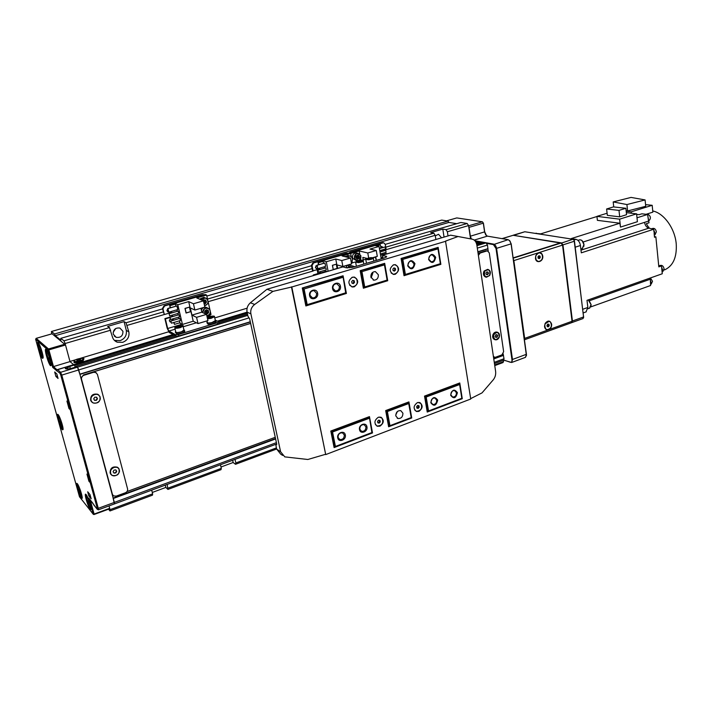 <?xml version="1.0" encoding="UTF-8"?>
<svg xmlns="http://www.w3.org/2000/svg" width="712" height="712" viewBox="0 0 712 712"><rect width="100%" height="100%" fill="white"/><g stroke="black" fill="none" stroke-linecap="round" stroke-linejoin="round"><path stroke-width="1.07" d="M115.78 328.472L113.146 332.29M444.048 237.096L442.802 229.104L445.997 229.656L467.188 223.488L468.567 225.57L470.561 238.858M441.582 237.826L438.503 234.266L435.29 235.859M110.68 330.19L65.112 343.513L63.964 340.843L109.488 327.591L112.371 336.785C113.119 339.41 114.774 341.226 117.329 342.214L122.678 342.33C127.519 340.363 129.584 336.892 128.863 331.908L126.015 322.785L163.279 311.936M114.41 340.372L120.123 340.647C124.938 338.698 126.985 335.254 126.264 330.306L124.075 321.628L126.015 322.785M113.244 334.133L116.19 337.346C120.773 337.862 123.016 335.842 122.927 331.285L119.901 328.045C115.362 327.582 113.137 329.62 113.244 334.133M80.999 378.33L83.473 374.913L83.909 375.286C82.022 376.061 81.23 377.396 81.524 379.291L112.434 494.422L113.511 495.899L116.234 496.122L125.303 492.802C127.083 491.965 127.849 490.666 127.581 488.904L97.402 374.37L95.719 372.438L93.45 372.34L83.909 375.286M493.372 356.285L494.582 357.273L495.605 357.202L501.907 354.887L503.642 351.692L489.278 252.902L487.489 250.918L485.896 250.838L478.072 253.25M250.633 323.373L83.473 374.913M485.896 250.838L486.928 250.811M487.88 248.88L477.877 251.968L487.88 248.88L488.209 251.167M79.931 374.37L250.33 321.949L79.94 374.378M503.162 353.846L503.339 355.065L493.71 358.59M112.763 495.16L112.167 494.404M113.155 498.097L275.535 438.574M503.526 360.201L504.016 358.75L503.339 355.065M448.88 222.429L55.278 335.681L54.548 333.973L51.424 331.498L441.698 220.088L447.999 221.076L448.88 222.429L456.766 223.684M381.436 251.069L386.18 249.681L385.254 244.376L460.878 222.491L467.188 223.488M477.957 242.311L475.785 241.92M481.196 243.273L480.858 241.964L479.505 241.893M487.925 248.88L487.471 245.044L486.038 242.899L483.724 242.516M51.691 333.892L51.424 331.498M315.469 267.641L316.484 268.602M207.512 299.058L312.07 268.629M313.075 271.023L208.18 301.683M90.219 499.949L94.109 514.064L109.675 508.297L109.025 505.903L110.04 509.65L152.635 493.834L152.475 495.16L109.977 510.949L108.527 509.214M151.692 490.15L152.635 493.834M168.112 488.094L221.307 468.354L220.996 469.689L167.925 489.42L167.195 484.418M220.462 464.749L221.307 468.354M276.683 448.987L235.503 464.295L235.85 462.951L235.022 459.365M235.85 462.951L276.443 447.884M385.744 247.189L433.839 233.189L435.201 235.316L386.171 249.654M317.187 269.848L317.917 273.595M164.285 314.526L127.217 325.357M65.112 343.513L69.963 361.456L75.712 359.729M247.1 308.189L214.766 317.917M168.619 331.792L79.691 358.537M468.567 225.57L447.367 231.765L445.997 229.656M448.017 235.93L447.367 231.765M435.201 235.316L435.877 239.508M166.937 310.868L168.281 310.477M235.503 464.295L233.153 462.497L232.637 460.246M220.987 467.001L233.153 462.497M167.925 489.42L165.851 487.426L165.273 485.13M152.279 492.455L165.851 487.426M54.548 333.973L447.999 221.076M55.278 335.681L60.867 340.131L60.805 338.342L63.964 340.843M315.861 267.525L315.416 267.401M315.754 265.985L317.036 265.612M433.839 233.189L430.68 232.628L442.802 229.104M311.509 265.745L206.836 296.058M162.55 308.883L60.805 338.342M109.488 327.591L107.637 326.399L124.075 321.628M76.496 366.796L76.371 366.173L77.537 367.152L79.895 374.396M74.235 364.482L75.525 367.089M56.355 370.756L56.942 369.759L53.471 366.582L70.007 361.607L73.603 364.642L70.007 361.607L65.513 345L48.87 349.886L53.471 366.582L52.706 367.401L47.891 349.966L35.636 339.286L79.486 496.762L93.165 514.091L88.76 498.106L97.277 509.276L97.295 508.368L60.787 375.171L59.995 373.31L52.706 367.401M109.977 510.949L110.04 509.65M113.101 498.115L114.436 503.909L276.701 443.977M319.154 269.278L318.567 269.866M318.015 270.676L317.57 271.806M478.161 253.846L479.443 252.867L478.072 253.285M250.642 323.408L93.041 372.011L96.209 372.705M486.732 250.998L480.199 253.018L478.384 255.386M126.985 491.556L275.259 437.302M493.541 357.424L494.253 357.166L493.461 356.89M50.561 365.754C48.238 363.912 43.566 347.047 46.066 349.503L46.138 349.565C47.864 351.007 51.691 362.835 51.246 365.354L50.561 365.754M46.538 350.064C45.702 351.497 49.457 363.512 51.139 364.784L51.264 364.882M42.498 358.341C40.317 356.614 35.751 340.211 38.11 342.534L38.172 342.597C39.819 343.958 43.574 355.626 43.129 357.985L42.498 358.341M38.581 343.122C37.852 344.617 41.492 356.223 43.067 357.397L43.147 357.46M62.371 429.799C60.119 427.565 55.767 412.15 58.072 414.553L58.153 414.633C59.79 416.137 63.466 427.262 63.083 429.558L62.371 429.799M58.509 415.087C57.877 416.582 61.321 427.325 62.923 428.864L63.092 429.024M81.435 498.373C79.174 495.748 75.036 481.446 77.163 483.573L77.394 483.822C79.059 485.664 82.556 496.095 82.236 498.275L81.435 498.373M77.626 484.133C77.101 485.637 80.358 495.614 81.978 497.457L82.236 497.733M90.299 509.587C87.905 506.802 83.678 492.143 85.921 494.386L86.17 494.653C87.923 496.584 91.483 507.149 91.172 509.463L90.299 509.587M86.374 494.92C85.778 496.38 89.134 506.668 90.851 508.635L91.172 508.964M72.143 368.122C68.752 369.056 66.501 369.234 65.397 368.647L65.362 368.62C64.988 367.997 65.985 367.223 68.343 366.297L57.583 369.555L60.6 372.305L77.537 367.152L76.949 366.653L72.143 368.122M109.675 508.297L109.719 508.768L94.18 514.464M52.127 333.786L65.513 345M68.343 366.297L74.333 364.455L74.564 364.989L69.794 366.44L65.94 368.887M75.16 367.205L74.564 364.989M247.767 315.372L77.537 367.152L78.738 369.92L249.013 317.89M276.416 442.659L114.32 502.414L78.738 369.92L61.784 375.099L98.274 508.332L114.32 502.414L114.463 503.891L98.416 509.819M86.953 474.067L88.911 481.205L89.703 482.14L87.745 474.984L86.953 474.067M91.172 498.792L90.024 494.618L87.701 491.796L88.84 495.935L91.172 498.792M58.055 378.464L56.827 373.987L54.682 371.993L55.901 376.434L58.055 378.464M66.919 401.052L68.957 408.492L69.714 409.258L67.676 401.791L66.919 401.052M92.756 503.081L88.76 498.106M69.465 408.332L68.957 408.492M57.378 375.989L55.901 376.434M90.246 495.427L88.84 495.935M89.401 481.027L88.911 481.205M395.819 415.915L397.928 418.496C401.168 418.683 402.832 416.921 402.921 413.236L400.785 410.628C397.554 410.477 395.899 412.23 395.819 415.915M395.756 414.98L397.43 411.483M370.881 277.021L373.836 280.163C376.924 280.03 378.428 278.232 378.357 274.752L375.366 271.601C372.296 271.762 370.801 273.568 370.881 277.021M371.112 277.849L372.812 273.283L372.563 272.42M337.737 437.836C338.565 442.998 346.495 439.98 345.311 434.97C344.51 429.808 336.545 432.789 337.737 437.836M338.049 437.39L339.775 439.518C342.721 439.785 344.234 438.289 344.314 435.023L342.57 432.887C339.633 432.629 338.129 434.133 338.049 437.39M309.604 295.631C310.521 301.221 318.887 298.648 317.614 293.202C316.742 287.621 308.323 290.149 309.604 295.631M309.969 295.311L312.47 297.936C315.283 297.91 316.653 296.361 316.582 293.3L314.054 290.656C311.251 290.71 309.889 292.258 309.969 295.311M428.579 259.497C431.81 264.036 434.178 263.315 435.7 257.344C432.478 252.787 430.11 253.508 428.579 259.497M428.811 259.23L431.214 261.811C433.572 261.651 434.729 260.192 434.685 257.441L432.264 254.852C429.915 255.03 428.757 256.489 428.811 259.23M450.643 395.222C453.695 399.236 455.947 398.391 457.416 392.668C454.381 388.645 452.12 389.491 450.643 395.222M450.847 394.84L452.618 397.011C455.102 397.065 456.374 395.641 456.437 392.73L454.657 390.559C452.173 390.514 450.91 391.938 450.847 394.84M359.515 429.612C360.308 434.738 368.068 431.784 366.938 426.817C366.173 421.7 358.367 424.61 359.515 429.612M359.809 429.185L361.545 431.321C364.402 431.543 365.861 430.057 365.941 426.871L364.179 424.717C361.34 424.512 359.88 425.998 359.809 429.185M332.602 288.654C333.465 294.19 341.653 291.671 340.425 286.277C339.597 280.742 331.365 283.216 332.602 288.654M332.931 288.333L335.423 290.959C338.138 290.897 339.464 289.366 339.401 286.375L336.883 283.741C334.177 283.821 332.86 285.352 332.931 288.333M407.7 265.843C411.02 270.409 413.441 269.67 414.971 263.636C411.661 259.052 409.24 259.791 407.7 265.843M407.949 265.558L410.379 268.157C412.818 268.006 414.001 266.537 413.957 263.734L411.509 261.135C409.08 261.295 407.896 262.772 407.949 265.558M430.787 402.716C433.92 406.757 436.225 405.885 437.702 400.108C434.578 396.059 432.273 396.931 430.787 402.716M431.009 402.325L432.78 404.487C435.344 404.576 436.652 403.134 436.723 400.171L434.934 397.999C432.38 397.919 431.072 399.37 431.009 402.325M369.225 418.3L332.54 432.006L335.423 446.46L371.895 432.558L369.377 417.25L368.7 416.903M342.81 277.368L304.086 288.974L307.201 304.665L345.703 292.819L342.979 276.372L342.018 276.096M405.386 274.458L440.354 263.698L437.987 248.844L402.823 259.382L405.386 274.458L403.918 275.072M428.553 410.966L461.821 398.284L459.632 384.533L426.185 397.02L428.553 410.966L427.734 411.652L425.144 396.442L459.712 383.546L462.106 398.542L427.734 411.652L427.12 411.367M389.953 425.678L411.198 417.579L408.733 403.544L387.381 411.518L389.953 425.678L389.126 426.372L386.313 410.931L408.857 402.52L408.154 402.2M408.733 403.544L411.536 417.828L389.126 426.372L388.503 426.052M330.804 431.027L334.106 447.581L372.518 432.932L369.466 416.618L330.804 431.027L331.454 431.392L369.377 417.25L372.287 432.789L334.596 447.163L333.946 446.771M302.306 288.137L342.979 276.372L346.139 293.219L305.715 305.234M360.219 270.863L384.596 263.921L383.581 263.671M401.123 258.652L438.094 247.91L440.675 264.108L404.532 275.233L401.737 258.794L402.823 259.382M437.017 247.696L438.094 247.91L437.987 248.844M387.114 280.083L384.453 264.891L361.945 271.628L364.74 286.963L387.114 280.083L387.488 280.483L363.262 287.568M424.53 396.175L426.185 397.02M458.973 383.252L459.712 383.546L459.632 384.533M385.69 410.619L387.381 411.518M307.201 304.665L306.365 305.466L302.956 288.351L304.086 288.974M335.423 446.46L334.596 447.163L331.454 431.392L332.54 432.006M364.74 286.963L363.885 287.746L360.842 271.032L361.945 271.628M384.453 264.891L387.488 280.483M372.518 432.932L371.895 432.558M503.776 360.05L510.335 362.257C511.572 362.488 512.115 361.625 511.955 359.667L496.024 248.515L493.416 244.608L486.786 243.415M483.003 242.73L481.063 242.383M478.98 242L475.429 241.359M509.418 240.371L511.189 243.833L526.453 355.867M503.411 360.245L503.509 361.66L503.304 360.281M468.603 225.82L482.389 221.788L483.43 223.194L484.694 231.854L486.527 235.743M494.653 364.936L503.509 361.66L502.948 362.577L494.76 365.612M474.94 240.745L493.683 244.118C495.134 244.608 496.104 246.058 496.584 248.452L512.498 359.622L511.652 362.488L503.669 360.138M525.403 357.371L526.453 354.451L511.1 243.967L510.041 241.128L508.19 239.677L487.373 236.135L485.753 234.933L484.596 231.987L483.314 223.167L469.03 227.359L470.356 236.233L471.397 239.018M483.43 223.194L482.389 221.788L456.784 217.925L446.566 220.853M468.781 226.977L468.843 227.431M418.896 411.394C422.928 408.243 423.186 405.279 419.662 402.511L417.383 402.627C413.352 405.76 413.076 408.715 416.565 411.509L418.896 411.394M416.075 411.313L418.754 411.331C422.59 408.51 423.008 405.609 420 402.636M379.932 426.177C384.053 423.035 384.355 420.036 380.813 417.188L378.286 417.276C374.165 420.392 373.853 423.391 377.351 426.265L379.932 426.177M376.808 426.025L379.799 426.114C383.706 423.337 384.177 420.409 381.214 417.348M354.193 286.856C358.821 283.26 358.83 280.003 354.211 277.084L352.413 277.208C347.785 280.777 347.75 284.035 352.324 286.989L354.193 286.856M351.79 286.856L354.06 286.82C358.519 283.572 358.697 280.35 354.594 277.164M395.231 274.298C399.726 270.711 399.717 267.507 395.204 264.677L393.594 264.811C389.099 268.371 389.09 271.575 393.567 274.432L395.231 274.298M393.113 274.334L395.089 274.262C399.45 270.978 399.583 267.81 395.507 264.731M363.378 288.218L360.183 270.667L384.676 263.342L387.72 280.724L363.378 288.218M445.961 241.199L291.804 286.989L272.901 291.386L254.665 304.46C251.532 306.934 250.268 310.049 250.873 313.796L247.082 312.203C246.45 308.474 247.562 305.323 250.419 302.769L266.955 289.268L342.917 266.893L346.228 267.783L353.98 266.991L383.919 258.127L386.723 256.694L382.54 255.216L450.571 235.174L458.038 236.509L445.516 241.119L470.73 399.014L325.713 454.594L291.804 286.989M459.765 382.958L424.521 396.095L427.236 412.061L462.275 398.693L459.765 382.958M388.636 426.782L411.741 417.971L408.928 401.906L385.682 410.575L388.636 426.782M438.156 247.358L440.862 264.348L404.024 275.695L401.087 258.438L438.156 247.358M343.086 275.775L346.397 293.451L305.857 305.946L302.28 287.977L343.086 275.775M282.62 455.413L280.662 454.096L276.719 449.147L275.909 445.409L276.763 444.27L249.672 318.914L247.954 316.235L247.082 312.203L217.507 321.174M383.092 258.367L382.54 255.216M470.668 398.631L482.024 392.89L493.283 379.799C495.187 377.378 495.961 374.574 495.614 371.388L476.862 245.124C476.239 241.804 474.708 239.819 472.252 239.179L458.038 236.509M325.713 454.594L291.43 286.856M276.719 449.147L280.599 451.746L250.873 313.796M280.599 451.746L284.8 456.882L307.842 459.489L325.339 454.363M266.955 289.268L272.901 291.386M440.292 264.223L440.862 264.348M387.186 280.572L387.72 280.724M345.89 293.291L346.397 293.451M368.914 259.195L371.584 258.171L368.077 258.527L367.463 259.088L368.914 259.195M368.184 259.141L368.077 258.527M370.285 258.892L370.133 258.073M358.83 262.078L361.491 261.046L357.958 261.411L357.362 261.98L358.83 262.078M355.697 262.47L356.356 266.288M358.065 262.025L357.958 261.411M360.174 261.776L360.023 260.948M416.849 407.896L418.433 406.89L418.202 405.609M419.208 407.246L418.167 408.394L416.885 408.074L416.654 406.597L417.704 405.448L418.985 405.769L419.208 407.246L418.167 408.394L416.885 408.074L416.654 406.597L417.704 405.448L418.985 405.769L419.208 407.246L418.433 406.89M418.131 402.422L420.979 403.57C422.599 408.252 421.068 410.824 416.404 411.296L414.695 410.032M417.383 408.038L418.167 408.394M393.709 270.854L394.777 269.768L394.528 268.175L393.905 267.97M395.56 269.964L394.457 271.103L393.113 270.649L392.864 269.056L393.958 267.917L395.311 268.371L395.56 269.964L394.457 271.103L393.113 270.649L392.864 269.056L393.958 267.917L395.311 268.371L395.56 269.964L394.777 269.768M393.149 264.971L394.982 264.757L397.403 266.19C399.192 270.738 397.848 273.426 393.38 274.253L391.146 273.016M394.528 268.175L395.311 268.371M352.645 283.376L353.775 282.219L353.499 280.599L352.814 280.386M354.514 282.433L353.383 283.607L351.968 283.154L351.692 281.534L352.832 280.359L354.247 280.813L354.514 282.433L353.383 283.607L351.968 283.154L351.692 281.534L352.832 280.359L354.247 280.813L354.514 282.433L353.775 282.219M351.915 277.395L353.998 277.155L356.418 278.579C358.305 283.287 356.89 286.028 352.155 286.803L349.654 285.227M353.499 280.599L354.247 280.813M377.778 422.581L378.419 422.75L379.496 421.566L379.256 420.294M380.252 421.949L379.167 423.133L377.832 422.812L377.582 421.317L378.659 420.133L379.994 420.454L380.252 421.949L379.167 423.133L377.832 422.812L377.582 421.317L378.659 420.133L379.994 420.454L380.252 421.949L379.496 421.566M379.158 417.054L382.068 418.202C383.768 423.062 382.148 425.669 377.2 426.043L375.366 424.539M378.419 422.75L379.167 423.133M348.302 264.891L348.524 266.074L352.707 267.329M348.524 266.074L348.106 264.944M348.586 264.802L354.968 266.706M373.132 257.869L373.337 258.233C372.688 258.928 371.059 259.444 368.451 259.791L365.763 259.31L360.468 260.521M355.938 261.811L351.417 263.102M386.919 253.935L386.198 253.499L382.077 254.709M382.388 247.625L381.614 246.512M348.942 253.045L350.126 252.075L350.767 252.235L349.904 252.76M385.254 244.376L383.768 242.837L382.469 242.748L350.126 252.075M382.469 242.748L383.376 242.756M386.865 253.65L386.349 253.801M383.136 242.89L350.767 252.235M382.976 247.456L381.837 246.521L380.706 246.904M372.776 257.682L377.298 256.356L376.265 250.499L369.982 249.084L379.051 246.459L374.895 245.551L348.987 253.027L350.669 253.436L351.247 256.569L350.669 253.436L342.072 255.92L350.473 258.011L341.778 260.548L335.761 258.999L326.301 261.74L322.411 260.699L322.527 261.304M352.093 261.179L352.395 262.826L352.093 261.179M376.265 250.499L367.784 252.974L359.195 250.971L350.669 253.436L348.987 253.027L322.411 260.699M379.051 246.459L381.24 258.919M360.904 260.396L360.61 258.741M359.756 254.042L359.195 250.971M376.354 260.37L375.731 256.881L372.901 257.717M367.08 258.42L362.817 257.388L363.245 259.738M367.784 252.974L368.674 257.966M381.214 258.759L383.065 258.207M383.047 258.109L381.196 258.652M380.021 251.986L385.744 250.312L386.091 252.306L380.377 253.988M376.595 245.925L380.342 244.839L380.911 248.061M381.276 250.161L381.507 251.452M381.872 253.552L382.095 254.834M382.469 256.934L382.691 258.216M380.342 244.839L376.123 245.818M380.617 255.377L386.331 253.695L380.6 255.279M379.425 248.595L385.156 246.93L385.503 248.924L379.781 250.597M380.003 251.888L385.744 250.312M380.973 257.37L382.825 256.827M379.407 248.497L385.156 246.93M375.375 256.988L376.23 260.405M373.106 257.797L375.633 257.05M316.965 265.264L315.425 267.481L316.689 268.771L317.614 268.62M316.217 268.611L317.507 268.041M313.431 275.58L313.307 274.948L320.097 272.954M319.368 269.216L312.506 270.863L311.438 265.398L312.933 262.799L313.547 262.968L312.052 265.567L311.438 265.398M348.07 253.294L346.468 253.134L312.933 262.799M346.468 253.134L347.492 253.16M347.109 253.285L313.547 262.968M313.12 271.041L312.052 265.567M313.983 275.419L318.611 273.746M313.307 274.948L313.921 275.126M324.957 262.995L325.607 266.413L317.81 268.691L317.143 265.256L324.957 262.995L316.956 265.211L317.81 268.691M318.834 273.987L318.567 273.533L326.354 271.236L326.621 271.69M318.896 264.642L318.086 262.586L322.856 261.215L323.666 263.262M324.343 266.778L324.601 268.095M325.01 270.248L325.259 271.566M317.899 270.062L325.882 267.828L326.274 269.875L318.478 272.162L317.899 270.062L318.478 272.162M328.116 271.254L326.301 261.74M336.402 264.143L332.406 265.318L333.234 269.688L337.221 268.513L336.402 264.143M335.761 258.999L337.55 268.477M341.778 260.548L342.881 266.484L337.061 264.926L337.719 268.424M342.881 266.484L351.568 263.93L350.473 258.011M346.691 267.872L346.255 265.496M318.753 273.586L326.541 271.299M318.522 262.71L323.301 261.331M320.507 272.963L320.249 271.646M319.839 269.492L319.581 268.175M318.086 262.586L318.504 264.757M319.19 268.282L319.448 269.608M319.866 271.762L320.115 273.079M318.567 273.533L318.665 274.04M325.882 267.828L318.086 270.115M332.424 265.38L336.046 264.25M333.198 269.474L332.557 265.416M336.304 264.321L337.079 268.406L333.341 269.51M356.917 253.054L356.32 252.911C353.339 253.223 352.111 255.012 352.654 258.278L356.436 260.708M359.444 256.231L357.976 255.038L356.24 255.946L355.991 258.038L357.469 259.221L359.195 258.322L359.444 256.231L357.78 255.145M357.202 259.008L358.732 258.207L358.99 256.115L357.024 256.961L357.006 258.857M356.045 257.593L357.024 256.961L359.195 258.322M357.415 255.332L357.024 256.961L356.214 256.222M348.115 265.006L346.406 266.306M351.817 267.516L350.749 267.036L349.806 267.828M351.683 267.543L350.678 267.089M348.408 255.546L344.83 256.605M350.865 260.111L350.58 258.554M175.686 331.552L175.312 331.997L176.398 332.655C180.18 332.531 182.868 331.739 184.479 330.288L183.856 329.692M175.401 332.362L176.674 333.821C180.456 333.697 183.144 332.905 184.746 331.445L184.666 331.08M204.967 297.803L203.81 297.305L199.538 299.147M204.121 303.855L205.198 303.917L206.489 302.048L205.617 300.046L203.454 299.903L202.956 300.633M204.095 303.712L204.834 303.757L206.124 301.888L205.314 300.019M205.198 303.917L203.774 301.674L206.489 302.048M205.145 300.01L203.774 301.674L203.249 300.197M207.477 307.967L206.16 307.326C203.89 306.997 202.288 307.949 201.363 310.183M208.358 310.521L206.373 309.738L204.629 311.162L204.869 313.369L206.854 314.143L208.589 312.719L208.358 310.521M204.869 313.333L206.489 313.974L208.224 312.55L207.993 310.379M206.854 314.143L206.062 311.687L208.589 312.719M204.647 311.144L206.062 311.687L204.816 312.897M207.966 310.37L206.062 311.687L206.017 310.023M207.263 322.002L206.898 322.429L207.77 323.07C211.473 323.043 214.179 322.296 215.887 320.827L215.291 320.24M206.978 322.785L208.037 324.218C211.74 324.191 214.445 323.444 216.145 321.975L216.065 321.619M207.005 320.872L207.343 322.349C207.45 323.088 208.981 323.15 211.936 322.554L215.371 320.587M210.12 316.813L208.322 317.525L208.616 318.033L212.514 317.107L212.212 316.6L210.12 316.813L210.209 317.872M210.859 317.766L210.369 317.855M212.345 317.169L212.212 316.6M174.849 328.018L175.775 331.908C176.104 332.762 178.027 332.709 181.542 331.765L183.945 330.039M177.956 326.434L176.576 327.191L177.484 327.538L181.16 326.354L177.956 326.434L178.187 327.413M180.421 326.763L180.243 326.016M167.827 308.554L166.884 310.699L168.664 312.052M167.569 311.731L168.593 311.758M170.239 318.656L169.305 320.792L171.067 322.135M172.945 320.32L172.5 318.958M169.945 321.788L170.987 321.815M172.375 320.489L172.251 319.038M210.254 316.359L209.871 314.802M219.047 323.195L217.65 324.156L178.872 335.939L175.935 336.197L169.251 332.486L167.195 328.241L164.881 318.62L172.295 316.44M171.352 312.488L164.321 314.544L162.461 308.518L164.116 305.715L164.588 305.946L162.932 308.75L162.461 308.518M202.591 294.617L204.219 294.821L202.591 294.617L164.116 305.715M203.098 294.839L164.588 305.946M164.321 314.544L162.932 308.75M182.014 324.218L167.676 328.508L165.362 318.869L169.963 317.516M164.881 318.62L165.362 318.869M217.65 324.156L217.32 322.723L218.629 321.699L215.264 320.124M217.32 322.723L178.525 334.489L178.872 335.939M175.935 336.197L175.588 334.738L178.525 334.489M175.588 334.738L168.904 331.053L167.676 328.508M207.664 299.716L206.614 295.079L205.27 294.519L174.769 303.321L174.921 303.962M206.614 295.079L196.752 297.928L203.436 300.847L193.433 303.766L188.68 301.612L177.813 304.763L174.769 303.321M208.687 315.149L211.01 314.464L210.44 311.972M209.933 309.729L208.171 301.959M179.46 322.901L182.45 324.441L193.237 321.21L198.007 323.577L207.94 320.596L206.525 314.375L201.816 312.185L200.926 308.278M176.932 305.938L177.786 309.56L168.815 312.176L167.952 308.545L176.932 305.938L167.81 308.474L168.815 312.176M179.006 314.731L179.513 316.893L170.569 319.528L170.052 317.365L179.006 314.731L169.91 317.285L170.569 319.528M170.506 307.691L169.687 305.475L175.17 303.89L175.989 306.098M176.87 309.827L177.199 311.224M177.742 313.494L178.062 314.891M178.605 317.16L178.935 318.549M179.469 320.818L179.922 322.758L174.485 324.387L174.013 322.438M169.029 313.609L178.142 311.064L178.65 313.227L169.696 315.861L169.029 313.609L169.696 315.861M179.869 318.389L180.376 320.542L171.45 323.195L170.933 321.032L179.869 318.389L170.782 320.961L171.45 323.195M182.45 324.441L177.813 304.763M189.57 307.068L184.978 308.412L186.063 313.04L190.647 311.687L189.57 307.068M188.68 301.612L193.237 321.21M193.433 303.766L194.883 310.049L190.282 307.904L191.955 315.113L196.565 317.338L198.007 323.577M194.883 310.049L204.869 307.112L203.436 300.847M206.525 314.375L196.565 317.338M170.026 305.635L175.508 304.051M173.479 320.16L173.15 318.771M172.607 316.493L172.268 315.105M171.734 312.817L171.396 311.42M169.687 305.475L170.23 307.771M171.12 311.5L171.45 312.906M171.993 315.185L172.331 316.573M172.865 318.851L173.203 320.24M173.737 322.518L174.485 324.387M190.647 311.687L186.17 312.853L185.156 308.51L189.258 307.157M201.816 312.185L191.955 315.113M178.142 311.064L169.18 313.68M189.463 307.255L190.469 311.589M48.799 354.941L50.232 359.4M40.904 348.284L42.159 352.271M60.734 419.911L61.944 423.569M80.144 489.669L80.919 491.983M88.849 500.189L89.899 503.259M485.94 273.212L486.385 274.583L487.64 274.69L488.441 273.417L487.996 272.046L486.741 271.94L485.94 273.212M486.367 274.503L487.106 274.565L487.907 273.301L487.489 272.002M487.907 273.301L488.441 273.417M487.106 274.565L487.64 274.69M495.169 336.375L495.899 337.452L497.127 337.105L497.626 335.681L496.896 334.604L495.668 334.952L495.169 336.375M495.721 337.194L496.602 336.945L497.101 335.521L496.54 334.702M497.101 335.521L497.626 335.681M496.602 336.945L497.127 337.105M76.834 360.388L80.545 359.48L76.834 360.388M77.919 360.539L77.715 359.756M79.771 360.041L79.575 359.302M94.482 400.322L96.343 400.367L97.446 398.818L96.681 397.225L94.812 397.189L93.717 398.738L94.482 400.322M94.358 400.073L96.343 400.367M96.058 400.108L97.152 398.56L96.512 397.225M114.027 473.133L115.842 472.91L116.732 471.282L115.816 469.884L114 470.116L113.101 471.736L114.027 473.133M113.804 472.804L115.842 472.91M115.54 472.59L116.439 470.97L115.736 469.893M583.003 318.558L583.609 317.08L574.166 240.389L572.955 239.259L524.797 231.756L513.486 235.129M513.192 235.307L561.492 242.89L562.952 244.972L572.439 321.121L571.674 322.634M573.756 239.748L574.477 241.19L583.626 317.552M548.658 329.727C550.768 328.695 551.764 326.853 551.64 324.191C550.171 320.347 548.018 320.071 545.187 323.355L544.538 326.746C545.098 329.255 546.478 330.243 548.658 329.727L572.048 321.263L562.551 245.106L538.521 252.751L535.753 255.706L535.468 258.349C536.056 264.099 543.657 261.633 542.74 256.017C542.17 253.41 540.764 252.315 538.521 252.751L513.859 260.592L524.655 338.405L548.658 329.727M513.183 258.189L561.083 243.023L513.156 258.002M561.083 243.023L562.551 245.106M572.048 321.263L571.442 322.75M513.859 260.592L513.316 259.159M524.495 339.615L524.655 338.405M513.138 257.886L560.228 242.979L513.147 235.298L502.004 238.627M651.249 283.981L652.512 281.32L650.448 277.938M650.51 284.088L650.902 281.979L650.314 280.056M654.942 234.764L656.348 231.872C655.805 229.317 654.648 228.16 652.868 228.392L651.978 228.677M654.257 234.791L654.711 232.486L653.785 229.994M652.806 229.042L651.222 228.677M653.999 232.157L653.705 229.246L648.872 228.152C646.594 227.422 645.143 225.49 644.511 222.375L583.146 242.009M606.615 208.99L618.995 210.387L625.875 208.269L613.441 206.907L606.615 208.99L607.327 215.344L619.689 216.84L618.995 210.387M619.689 216.84L626.56 214.695L625.875 208.269M607.087 213.235L596.932 216.368L619.627 219.162L636.599 213.84L626.337 212.665M619.627 219.162L620.49 227.092L619.867 223.221L597.386 220.337L596.932 216.368M620.49 227.092L637.409 221.708L636.599 213.84M662.765 271.61L664.091 268.878C663.513 266.297 662.329 265.131 660.531 265.38L659.793 265.638M662.062 271.69L662.48 269.528L661.617 267.151M661.92 270.266L661.822 269.243M649.033 220.56L649.175 220.515C651.142 218.103 650.679 215.976 647.787 214.134L646.63 214.357M648.472 220.355L647.76 215.594M648.249 218.842L648.053 217.534M631.063 197.411L645.09 199.93L626.916 204.558L613.192 201.923L631.063 197.411M645.09 199.93L645.731 206.302L627.592 210.966L626.916 204.558M613.735 206.934L613.192 201.923M626.133 210.672L627.592 210.966M626.195 211.25L631.259 211.829L652.183 205.305L645.57 204.629M665.106 269.643L664.038 270.017L665.106 269.643C673.232 265.629 676.943 257.085 676.24 244.02C675.029 228.561 663.922 213.146 652.735 210.957M646.078 214.294L652.86 212.149L652.183 205.305M631.259 211.829L631.411 213.244M636.653 214.374L639.154 214.659L641.859 213.814L647.582 214.463L649.024 222.803L646.309 223.675L649.059 228.196M648.961 227.181L647.608 227.618M654.106 233.225L654.506 237.274L655.859 236.82L658.822 266.867L661.501 265.932L658.68 265.451M654.435 236.624L655.859 236.82M661.501 265.932L662.267 273.764L587 300.348L587.854 307.459L585.994 311.918M653.705 229.246L581.312 252.831L580.44 245.507C579.808 242.089 578.34 240.042 576.053 239.357L571.202 238.6L619.867 223.221M590.844 306.881L650.572 285.521L650.314 277.992M596.95 216.519L540.684 233.865L535.006 233.349M637.009 217.801L647.582 214.463M538.477 258.358L539.349 257.441L538.797 255.839M540.239 257.602L539.278 258.652L538.156 258.225L537.978 256.756L538.939 255.715L540.061 256.142L540.239 257.602L539.278 258.652L538.156 258.225L537.978 256.756L538.939 255.715L540.061 256.142L540.239 257.602L539.349 257.441M538.21 261.526L536.269 260.218C534.863 256.151 535.994 253.677 539.678 252.787L539.918 252.822M541.885 254.148C543.283 258.225 542.144 260.699 538.45 261.562L536.323 260.227C534.917 256.16 536.047 253.686 539.732 252.796L541.885 254.148M539.18 255.973L540.061 256.142M547.243 326.505L548.374 325.313L548.018 324.2M549.255 325.553L548.48 326.781L547.314 326.692L546.932 325.375L547.715 324.156L548.881 324.245L549.255 325.553L548.48 326.781L547.314 326.692L546.932 325.375L547.715 324.156L548.881 324.245L549.255 325.553L548.374 325.313M546.887 329.629L545.775 329.015L544.591 325.918L545.045 323.853L549.21 321.272M550.367 321.904C552.361 326.034 551.284 328.632 547.154 329.692L545.828 329.033C543.817 324.921 544.876 322.322 549.005 321.228L550.367 321.904M547.599 326.541L548.48 326.781M444.003 236.758L444.751 236.891M126.264 330.306L128.863 331.908M75.036 365.283L174.2 335.227M218.709 321.744L247.269 313.093M476.524 243.62L481.045 242.249M76.389 366.182L175.659 336.046M218.976 322.892L247.518 314.232L218.976 322.883M483.759 242.498L476.773 244.617L483.795 242.498M476.942 245.667L486.038 242.899M373.141 279.967L373.836 280.163M477.316 248.141L487.471 245.044M79.877 374.147L250.286 321.753M477.85 251.772L487.996 248.648M74.368 364.482L173.087 334.613M476.257 242.872L479.852 241.786M74.885 364.918L173.737 334.978M218.219 321.504L247.189 312.728M476.417 243.308L480.858 241.964M113.261 498.489L275.615 438.948M493.763 358.937L503.526 355.359M494.27 362.346L504.016 358.75M479.443 252.867L480.199 253.018M52.181 333.777L36.196 338.351L48.487 348.978L65.13 344.11M70.372 368.576L69.562 365.897M59.995 373.31L60.6 372.305L61.784 375.099L60.787 375.171M97.295 508.368L98.274 508.332L98.443 509.81L97.277 509.276M56.924 370.569L57.494 369.519L56.987 370.552M92.729 503.001L93.957 505.164M94.109 514.064L93.165 514.091L94.162 514.536L94.109 514.064M93.397 514.429L109.719 508.768M94.002 505.217L97.304 509.347M93.192 514.162L79.468 496.682M52.145 333.759L36.17 338.342L35.636 339.286L36.152 338.369M48.487 348.978L47.891 349.966L48.87 349.886L48.487 348.978M511.189 243.833L496.024 248.515M511.955 359.667L526.524 354.256M487.373 236.135L474.228 240.086M493.416 244.608L508.19 239.677M470.169 236.25L484.694 231.854M250.419 302.769L254.665 304.46M386.216 257.183L386.02 256.026M368.469 259.613C373.693 258.5 374.396 257.851 370.578 257.655C365.363 258.759 364.66 259.408 368.469 259.613M373.845 261.108L373.337 258.233C373.809 257.797 372.892 257.602 370.587 257.655C366.333 258.634 364.731 259.186 365.763 259.31L365.879 259.159M358.394 262.497C363.636 261.366 364.322 260.708 360.45 260.53C355.226 261.66 354.54 262.319 358.394 262.497M363.049 260.743L363.253 261.108C362.613 261.802 360.993 262.327 358.385 262.675L355.76 262.052M360.708 255.572C357.148 252.395 355.155 253.436 354.718 258.696C358.287 261.865 360.281 260.823 360.708 255.572M356.32 252.911L358.225 253.365L360.779 255.51C361.278 258.803 360.041 260.583 357.041 260.859L354.54 258.741C354.006 255.466 355.235 253.677 358.225 253.365L360.762 255.492M349.067 266.235L347.892 267.943M347.687 267.943L348.853 266.172M351.265 262.274C352.752 260.361 352.769 258.527 351.319 256.774C349.832 255.626 348.364 255.742 346.913 257.121M346.708 257.077L349.672 255.857L351.336 256.649M351.354 256.667C352.841 258.492 352.823 260.387 351.274 262.354C352.841 260.396 352.858 258.492 351.354 256.658L347.794 255.394M204.558 305.768C208.313 304.175 208.981 301.817 206.56 298.675C204.531 297.545 202.751 297.954 201.22 299.877M201.033 299.797L205.314 297.954L206.587 298.524M206.596 298.533C209.097 301.746 208.429 304.202 204.584 305.884C208.438 304.211 209.106 301.755 206.596 298.533L203.81 297.305M206.845 315.781C210.085 314.66 211.01 312.559 209.631 309.48C206.008 307.121 203.757 308.189 202.893 312.684M202.68 312.586C202.875 309.337 204.54 307.807 207.664 308.011L209.693 309.364C211.117 312.524 210.174 314.704 206.872 315.897C210.182 314.713 211.126 312.532 209.702 309.373L206.16 307.326M207.486 318.575L210.93 318.193C215.585 316.413 215.238 315.834 209.906 316.44L207.219 317.401M214.232 316.306L214.499 316.742L210.983 318.371L207.53 318.78M182.744 325.713L183.029 326.158C184.034 325.348 182.121 325.357 177.279 326.176C173.612 328.099 174.662 328.499 180.447 327.378C184.105 325.455 183.055 325.064 177.297 326.185L174.894 327.493M184.016 330.368L183.029 326.158L180.536 327.547C177.021 328.481 175.099 328.535 174.769 327.698M210.102 315.817L207.059 316.724M196.414 322.785L183.171 326.763M175.125 329.184L168.904 331.053M47.811 352.983L50.953 362.417L48.968 357.575M39.881 346.166L42.8 354.932L40.806 349.841M59.737 417.535L62.701 426.461M78.863 486.474L81.791 495.107L79.557 489.349M87.603 497.19L90.753 506.401L88.475 500.714M487.756 269.341L484.142 270.987C482.816 274.067 483.43 276.114 485.984 277.137M489.625 275.5L486.403 277.226C483.813 276.229 483.19 274.173 484.525 271.067L487.72 269.341C490.31 270.311 490.951 272.349 489.651 275.455M484.765 271.201C483.84 276.63 485.451 278.036 489.607 275.419C490.55 269.999 488.93 268.593 484.765 271.201M497.234 332.184L496.798 332.059C495.071 331.899 493.79 332.807 492.953 334.774C492.33 337.292 492.989 338.921 494.92 339.677M495.356 339.802C497.101 340.007 498.4 339.099 499.263 337.096C498.382 339.072 497.092 339.98 495.356 339.802C493.38 339.081 492.704 337.443 493.336 334.898C494.173 332.922 495.454 332.014 497.181 332.175C499.174 332.896 499.851 334.533 499.228 337.087C499.877 334.524 499.183 332.878 497.181 332.175L496.798 332.059C495.071 331.881 493.772 332.78 492.918 334.765C492.339 336.918 492.802 338.476 494.315 339.446M493.594 334.987C493.879 340.202 495.748 340.897 499.192 337.07C498.916 331.854 497.047 331.16 493.594 334.987M74.03 361.562L74.137 361.936C75.721 363.04 78.747 362.55 83.206 360.477L83.651 359.507M83.055 360.717C79.735 362.408 76.905 362.987 74.546 362.47M83.482 358.795L83.01 359.738C78.543 361.803 75.516 362.292 73.932 361.189L74.537 360.388M74.653 360.334C71.627 362.363 80.144 361.527 82.734 359.533C85.689 357.513 77.261 358.35 74.653 360.334M98.843 395.044L97.695 394.261C92.489 393.567 90.21 395.747 90.86 400.803L91.91 402.164M93.041 402.956C98.274 403.74 100.579 401.586 99.965 396.477C100.579 401.559 98.274 403.722 93.041 402.956L91.065 400.99C90.406 395.934 92.694 393.754 97.909 394.448L99.956 396.459M91.35 400.936C93.592 406.071 102.421 401.541 99.796 396.628C97.589 391.484 88.706 395.988 91.35 400.936M112.007 475.402C117.578 476.328 119.883 474.085 118.931 468.692C119.883 474.058 117.578 476.301 112.007 475.402L110.778 474.219C109.79 468.87 112.069 466.609 117.631 467.455L118.922 468.674M111.045 474.156C113.795 478.704 121.877 473.168 118.779 468.879C116.065 464.304 107.921 469.84 111.045 474.156M118.37 468.007L117.418 467.232C111.864 466.387 109.577 468.647 110.565 473.996M572.03 321.157L583.662 316.911M574.477 241.19L562.533 245.017M561.368 243.112L572.955 239.259M524.797 231.756L513.601 235.369M513.147 235.298L502.156 238.653M589.518 308.163L591.022 304.594L588.263 299.903M591.058 304.576L591.022 305.964M582.247 248.586L583.911 244.688C583.146 241.252 581.668 239.65 579.479 239.882L577.966 240.362M583.947 244.67L583.893 246.29M648.872 228.152L580.992 250.161M644.511 222.375L648.579 221.076M573.961 240.024L576.053 239.357M580.44 245.507L575.207 247.189M650.27 279.229L589.429 300.758M582.736 309.284L587.854 307.459M536.252 233.171L535.46 233.42M582.149 240.798L583.938 244.599M589.02 300.464L591.049 304.487M114.312 336.108L116.19 337.346M114.81 340.532L117.329 342.214M76.371 366.173L175.65 336.037M74.306 364.446L173.016 334.578M217.436 321.139L247.073 312.168M476.239 242.837L479.648 241.804M494.448 363.547L503.607 360.174M487.489 250.918L486.643 250.757M65.869 368.869L65.362 368.62M57.022 369.893L74.27 364.446M397.189 418.131L397.928 418.496M339.037 439.09L339.775 439.518M311.696 297.678L312.47 297.936M430.751 261.704L431.214 261.811M452.102 396.798L452.618 397.011M360.851 430.947L361.545 431.321M334.72 290.736L335.423 290.959M409.872 268.032L410.379 268.157M432.228 404.247L432.78 404.487M511.652 362.488L525.572 357.308M366.484 263.289L365.817 259.577M363.796 264.09L363.253 261.108C363.77 260.663 362.835 260.467 360.459 260.53C357.495 260.984 355.893 261.544 355.653 262.203M383.092 242.694L383.768 242.837M347.153 253.08L347.803 253.232M360.779 255.51C361.287 258.821 360.041 260.601 357.041 260.859M184.479 330.288L184.746 331.445M215.887 320.827L216.145 321.975M215.442 320.907L214.499 316.742C214.882 315.995 213.351 315.897 209.898 316.44L207.21 317.392M167.649 311.749L168.13 311.99M170.017 321.806L170.497 322.064M203.641 294.59L204.157 294.804M218.762 321.94L219.091 323.373M60.564 420.997L62.701 426.47M485.379 276.968C483.279 275.669 482.852 273.675 484.107 270.996L487.72 269.341C490.337 270.302 490.986 272.358 489.669 275.491L486.403 277.226M74.208 362.274C72.357 363.467 82.298 362.123 83.171 360.664L83.553 359.133C86.241 358.002 77.501 358.154 74.591 360.352M90.647 400.278C90.495 395.445 92.845 393.442 97.695 394.261L99.965 396.477M110.102 473.017C110.146 468.069 112.585 466.137 117.418 467.232L118.931 468.692M571.923 322.572L583.092 318.531M524.513 339.766L571.531 322.714M587.898 308.741L589.723 308.082L591.111 304.531L588.326 299.885M580.858 249.04L582.425 248.532L584 244.634C583.235 241.199 581.731 239.615 579.479 239.882M651.418 283.919L650.519 284.239M655.093 234.711L654.275 234.987M662.934 271.548L662.08 271.851M649.175 220.515L648.525 220.72M583.173 312.933L586.252 311.829"/></g></svg>
